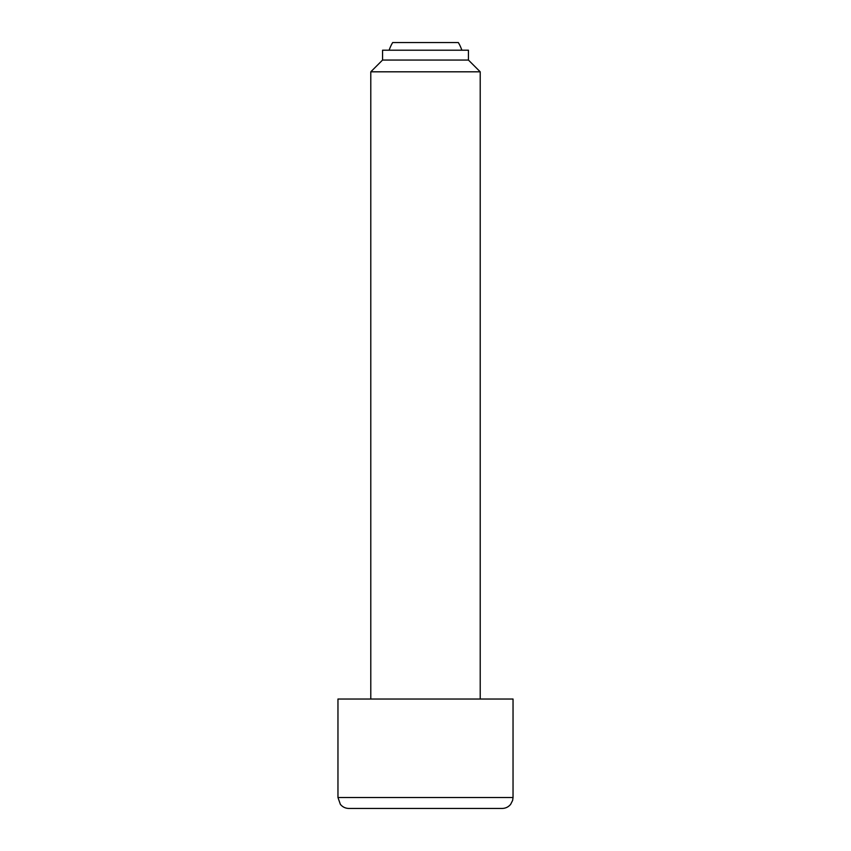 <?xml version="1.0" encoding="UTF-8"?>
<svg xmlns="http://www.w3.org/2000/svg" width="851" height="851" viewBox="0 0 851 851"><rect width="100%" height="100%" fill="white"/><g stroke="black" fill="none" stroke-linecap="round" stroke-linejoin="round"><path stroke-width="1.28" d="M461.848 50.209A38.295 38.295 0 0 0 458.327 42.55L392.673 42.55A38.295 38.295 0 0 0 389.152 50.209M468.444 60.059L468.444 50.209L382.556 50.209L382.556 60.059L468.444 60.059L480.209 71.814L480.209 699.033M382.556 60.059L370.791 71.814L480.209 71.814M513.036 797.504L337.964 797.504L337.964 699.033L513.036 699.033L513.036 797.504L512.642 800.397L510.632 804.355C508.409 807.014 505.558 808.376 502.09 808.45L348.91 808.45L502.09 808.45M370.791 71.814L370.791 699.033M337.964 797.504L340.368 804.355C342.591 807.014 345.442 808.376 348.91 808.45"/></g></svg>
